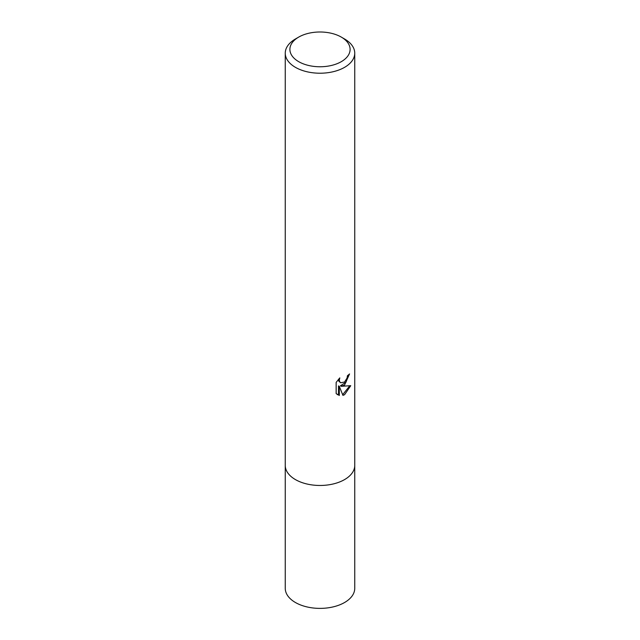 <?xml version="1.0" encoding="UTF-8"?>
<svg xmlns="http://www.w3.org/2000/svg" width="640" height="640" viewBox="0 0 640 640"><rect width="100%" height="100%" fill="white"/><g stroke="black" fill="none" stroke-linecap="round" stroke-linejoin="round"><path stroke-width="0.96" d="M341.288 37.088L344.568 38.984A34.744 20.056 180 0 1 354.744 53.168A34.744 20.056 180 0 1 344.568 67.344A34.744 20.056 180 0 1 295.432 67.344A34.744 20.056 180 0 1 285.256 53.168A34.744 20.056 180 0 1 295.432 38.984L298.712 37.088A30.112 17.384 180 0 1 341.288 37.088A30.112 17.384 180 0 1 341.288 61.672A30.112 17.384 180 0 1 298.712 61.672A30.112 17.384 180 0 1 298.712 37.088L295.432 38.984M354.744 53.168L354.744 465.408A34.744 20.056 180 0 1 344.568 479.592A34.744 20.056 180 0 1 306.704 483.944A34.744 20.056 180 0 1 285.256 465.408L285.256 588.328A34.744 20.056 180 0 0 306.704 606.856A34.744 20.056 180 0 0 344.568 602.512A34.744 20.056 180 0 0 354.744 588.328L354.744 465.408A34.744 20.056 180 0 1 333.296 483.944A34.744 20.056 180 0 1 295.432 479.592A34.744 20.056 180 0 1 285.256 465.408L285.256 53.168M342.928 395.384L339.328 386.392L339.328 395.456L336.16 393.592L336.152 382.408L339.808 377.88L339.32 380.104L339.672 381.696L340.664 382.76L344.568 382.032L347.08 378.024L347.44 375.704A34.744 20.056 0 0 0 349.56 373.944L344.568 385.04L341.24 386.296L350.752 385.688L344.568 394.696L342.928 395.376M348.656 374.744L346.048 382.16L340.408 385.816L341.24 386.296M340.664 382.76L338.84 381.216L338.496 379.256M337.24 394.52L338.496 394.976L338.496 385.904L339.328 386.392M342.672 394.712L349.664 385.936M338.496 394.976L339.328 395.456"/></g></svg>

